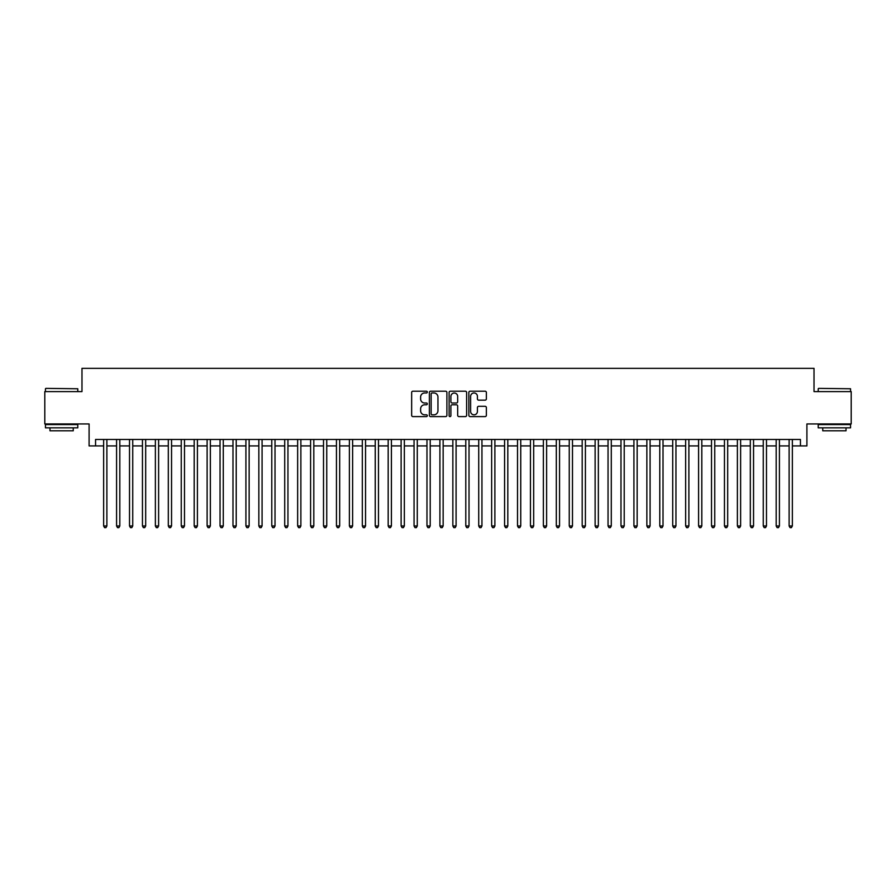 <?xml version="1.0" encoding="UTF-8"?>
<svg xmlns="http://www.w3.org/2000/svg" width="896" height="896" viewBox="0 0 896 896"><rect width="100%" height="100%" fill="white"/><g stroke="black" fill="none" stroke-linecap="round" stroke-linejoin="round"><path stroke-width="1.34" d="M427.302 392.09A0.885 0.885 0 0 0 426.418 391.205L412.933 391.205A1.266 1.266 0 0 0 411.656 392.47L411.656 415.318A1.266 1.266 0 0 0 412.933 416.595L426.418 416.595A0.885 0.885 0 0 0 427.302 415.699A0.885 0.885 0 0 0 426.418 414.814L424.67 414.814A4.066 4.066 0 0 1 420.616 410.749L420.616 408.845A4.066 4.066 0 0 1 424.67 404.79L426.418 404.79A0.885 0.885 0 0 0 427.302 403.894A0.885 0.885 0 0 0 426.418 403.01L424.67 403.01A4.066 4.066 0 0 1 420.616 398.944L420.616 397.04A4.066 4.066 0 0 1 424.67 392.974L426.418 392.974A0.885 0.885 0 0 0 427.302 392.09M485.106 400.154A1.266 1.266 0 0 0 486.371 398.888L486.371 392.47A1.266 1.266 0 0 0 485.106 391.205L470.12 391.205A1.266 1.266 0 0 0 468.854 392.47L468.854 415.318A1.266 1.266 0 0 0 470.12 416.595L485.106 416.595A1.266 1.266 0 0 0 486.371 415.318L486.371 407.579A1.266 1.266 0 0 0 485.106 406.314L478.688 406.314A1.266 1.266 0 0 0 477.422 407.579L477.422 411.421A3.394 3.394 0 0 1 474.029 414.814A3.394 3.394 0 0 1 470.624 411.421L470.624 396.379A3.394 3.394 0 0 1 474.029 392.974A3.394 3.394 0 0 1 477.422 396.379L477.422 398.888A1.266 1.266 0 0 0 478.688 400.154L485.106 400.154M95.558 445.928L95.558 439.466L800.442 439.466L800.442 445.928L806.904 445.928L806.904 423.942L851.2 423.942L851.2 391.608L814.016 391.608L814.016 368.334L81.984 368.334L81.984 391.608L44.8 391.608L44.8 423.942L89.096 423.942L89.096 445.928L103.645 445.928M446.891 392.47A1.266 1.266 0 0 0 445.614 391.205L430.64 391.205A1.266 1.266 0 0 0 429.374 392.47L429.374 415.318A1.266 1.266 0 0 0 430.64 416.595L445.614 416.595A1.266 1.266 0 0 0 446.891 415.318L446.891 392.47M450.386 391.205L465.36 391.205A1.266 1.266 0 0 1 466.626 392.47L466.626 415.318A1.266 1.266 0 0 1 465.36 416.595L458.954 416.595A1.266 1.266 0 0 1 457.677 415.318L457.677 406.056A1.266 1.266 0 0 0 456.411 404.79L452.155 404.79A1.266 1.266 0 0 0 450.89 406.056L450.89 415.699A0.885 0.885 0 0 1 450.005 416.595A0.885 0.885 0 0 1 449.109 415.699L449.109 392.47A1.266 1.266 0 0 1 450.386 391.205M106.882 445.928L116.581 445.928M119.818 445.928L129.517 445.928M132.742 445.928L142.453 445.928M145.678 445.928L155.378 445.928M158.614 445.928L168.314 445.928M171.55 445.928L181.25 445.928M184.486 445.928L194.186 445.928M197.411 445.928L207.11 445.928M210.347 445.928L220.046 445.928M223.283 445.928L232.982 445.928M236.219 445.928L245.918 445.928M249.144 445.928L258.843 445.928M262.08 445.928L271.779 445.928M275.016 445.928L284.715 445.928M287.952 445.928L297.651 445.928M300.877 445.928L310.587 445.928M313.813 445.928L323.512 445.928M326.749 445.928L336.448 445.928M339.685 445.928L349.384 445.928M352.621 445.928L362.32 445.928M365.546 445.928L375.245 445.928M378.482 445.928L388.181 445.928M391.418 445.928L401.117 445.928M404.354 445.928L414.053 445.928M417.278 445.928L426.978 445.928M430.214 445.928L439.914 445.928M443.15 445.928L452.85 445.928M456.086 445.928L465.786 445.928M469.022 445.928L478.722 445.928M481.947 445.928L491.646 445.928M494.883 445.928L504.582 445.928M507.819 445.928L517.518 445.928M520.755 445.928L530.454 445.928M533.68 445.928L543.379 445.928M546.616 445.928L556.315 445.928M559.552 445.928L569.251 445.928M572.488 445.928L582.187 445.928M585.413 445.928L595.123 445.928M598.349 445.928L608.048 445.928M611.285 445.928L620.984 445.928M624.221 445.928L633.92 445.928M637.157 445.928L646.856 445.928M650.082 445.928L659.781 445.928M663.018 445.928L672.717 445.928M675.954 445.928L685.653 445.928M688.89 445.928L698.589 445.928M701.814 445.928L711.514 445.928M714.75 445.928L724.45 445.928M727.686 445.928L737.386 445.928M740.622 445.928L750.322 445.928M753.547 445.928L763.258 445.928M766.483 445.928L776.182 445.928M779.419 445.928L789.118 445.928M792.355 445.928L800.442 445.928M432.04 392.974A0.885 0.885 0 0 0 431.144 393.87L431.144 413.93A0.885 0.885 0 0 0 432.04 414.814L433.877 414.814A4.066 4.066 0 0 0 437.942 410.749L437.942 397.04A4.066 4.066 0 0 0 433.877 392.974L432.04 392.974M457.677 396.435A3.394 3.394 0 0 0 454.283 393.042A3.394 3.394 0 0 0 450.89 396.435L450.89 401.744A1.266 1.266 0 0 0 452.155 403.01L456.411 403.01A1.266 1.266 0 0 0 457.677 401.744L457.677 396.435M106.882 439.466L106.882 525.986L103.645 525.986L103.645 439.466M106.882 525.986L105.907 527.666L104.619 527.666L103.645 525.986M45.83 388.382L77.784 388.763L45.83 388.382M61.611 427.829L45.45 427.829L45.45 424.592L77.784 424.592L77.784 427.829L61.611 427.829M73.248 427.829L73.248 430.797L49.974 430.797L49.974 427.829M818.608 388.382L850.55 388.763L818.608 388.382M834.389 427.829L818.216 427.829L818.216 424.592L850.55 424.592L850.55 427.829L834.389 427.829M846.026 427.829L846.026 430.797L822.752 430.797L822.752 427.829M119.818 439.466L119.818 525.986L116.581 525.986L116.581 439.466M119.818 525.986L118.843 527.666L117.555 527.666L116.581 525.986M132.742 439.466L132.742 525.986L129.517 525.986L129.517 439.466M132.742 525.986L131.779 527.666L130.48 527.666L129.517 525.986M145.678 439.466L145.678 525.986L142.453 525.986L142.453 439.466M145.678 525.986L144.715 527.666L143.416 527.666L142.453 525.986M158.614 439.466L158.614 525.986L155.378 525.986L155.378 439.466M158.614 525.986L157.64 527.666L156.352 527.666L155.378 525.986M171.55 439.466L171.55 525.986L168.314 525.986L168.314 439.466M171.55 525.986L170.576 527.666L169.288 527.666L168.314 525.986M184.486 439.466L184.486 525.986L181.25 525.986L181.25 439.466M184.486 525.986L183.512 527.666L182.213 527.666L181.25 525.986M197.411 439.466L197.411 525.986L194.186 525.986L194.186 439.466M197.411 525.986L196.448 527.666L195.149 527.666L194.186 525.986M210.347 439.466L210.347 525.986L207.11 525.986L207.11 439.466M210.347 525.986L209.373 527.666L208.085 527.666L207.11 525.986M223.283 439.466L223.283 525.986L220.046 525.986L220.046 439.466M223.283 525.986L222.309 527.666L221.021 527.666L220.046 525.986M236.219 439.466L236.219 525.986L232.982 525.986L232.982 439.466M236.219 525.986L235.245 527.666L233.957 527.666L232.982 525.986M249.144 439.466L249.144 525.986L245.918 525.986L245.918 439.466M249.144 525.986L248.181 527.666L246.882 527.666L245.918 525.986M262.08 439.466L262.08 525.986L258.843 525.986L258.843 439.466M262.08 525.986L261.117 527.666L259.818 527.666L258.843 525.986M275.016 439.466L275.016 525.986L271.779 525.986L271.779 439.466M275.016 525.986L274.042 527.666L272.754 527.666L271.779 525.986M287.952 439.466L287.952 525.986L284.715 525.986L284.715 439.466M287.952 525.986L286.978 527.666L285.69 527.666L284.715 525.986M300.877 439.466L300.877 525.986L297.651 525.986L297.651 439.466M300.877 525.986L299.914 527.666L298.614 527.666L297.651 525.986M313.813 439.466L313.813 525.986L310.587 525.986L310.587 439.466M313.813 525.986L312.85 527.666L311.55 527.666L310.587 525.986M326.749 439.466L326.749 525.986L323.512 525.986L323.512 439.466M326.749 525.986L325.774 527.666L324.486 527.666L323.512 525.986M339.685 439.466L339.685 525.986L336.448 525.986L336.448 439.466M339.685 525.986L338.71 527.666L337.422 527.666L336.448 525.986M352.621 439.466L352.621 525.986L349.384 525.986L349.384 439.466M352.621 525.986L351.646 527.666L350.347 527.666L349.384 525.986M365.546 439.466L365.546 525.986L362.32 525.986L362.32 439.466M365.546 525.986L364.582 527.666L363.283 527.666L362.32 525.986M378.482 439.466L378.482 525.986L375.245 525.986L375.245 439.466M378.482 525.986L377.507 527.666L376.219 527.666L375.245 525.986M391.418 439.466L391.418 525.986L388.181 525.986L388.181 439.466M391.418 525.986L390.443 527.666L389.155 527.666L388.181 525.986M404.354 439.466L404.354 525.986L401.117 525.986L401.117 439.466M404.354 525.986L403.379 527.666L402.091 527.666L401.117 525.986M417.278 439.466L417.278 525.986L414.053 525.986L414.053 439.466M417.278 525.986L416.315 527.666L415.016 527.666L414.053 525.986M430.214 439.466L430.214 525.986L426.978 525.986L426.978 439.466M430.214 525.986L429.251 527.666L427.952 527.666L426.978 525.986M443.15 439.466L443.15 525.986L439.914 525.986L439.914 439.466M443.15 525.986L442.176 527.666L440.888 527.666L439.914 525.986M456.086 439.466L456.086 525.986L452.85 525.986L452.85 439.466M456.086 525.986L455.112 527.666L453.824 527.666L452.85 525.986M469.022 439.466L469.022 525.986L465.786 525.986L465.786 439.466M469.022 525.986L468.048 527.666L466.749 527.666L465.786 525.986M481.947 439.466L481.947 525.986L478.722 525.986L478.722 439.466M481.947 525.986L480.984 527.666L479.685 527.666L478.722 525.986M494.883 439.466L494.883 525.986L491.646 525.986L491.646 439.466M494.883 525.986L493.909 527.666L492.621 527.666L491.646 525.986M507.819 439.466L507.819 525.986L504.582 525.986L504.582 439.466M507.819 525.986L506.845 527.666L505.557 527.666L504.582 525.986M520.755 439.466L520.755 525.986L517.518 525.986L517.518 439.466M520.755 525.986L519.781 527.666L518.493 527.666L517.518 525.986M533.68 439.466L533.68 525.986L530.454 525.986L530.454 439.466M533.68 525.986L532.717 527.666L531.418 527.666L530.454 525.986M546.616 439.466L546.616 525.986L543.379 525.986L543.379 439.466M546.616 525.986L545.653 527.666L544.354 527.666L543.379 525.986M559.552 439.466L559.552 525.986L556.315 525.986L556.315 439.466M559.552 525.986L558.578 527.666L557.29 527.666L556.315 525.986M572.488 439.466L572.488 525.986L569.251 525.986L569.251 439.466M572.488 525.986L571.514 527.666L570.226 527.666L569.251 525.986M585.413 439.466L585.413 525.986L582.187 525.986L582.187 439.466M585.413 525.986L584.45 527.666L583.15 527.666L582.187 525.986M598.349 439.466L598.349 525.986L595.123 525.986L595.123 439.466M598.349 525.986L597.386 527.666L596.086 527.666L595.123 525.986M611.285 439.466L611.285 525.986L608.048 525.986L608.048 439.466M611.285 525.986L610.31 527.666L609.022 527.666L608.048 525.986M624.221 439.466L624.221 525.986L620.984 525.986L620.984 439.466M624.221 525.986L623.246 527.666L621.958 527.666L620.984 525.986M637.157 439.466L637.157 525.986L633.92 525.986L633.92 439.466M637.157 525.986L636.182 527.666L634.883 527.666L633.92 525.986M650.082 439.466L650.082 525.986L646.856 525.986L646.856 439.466M650.082 525.986L649.118 527.666L647.819 527.666L646.856 525.986M663.018 439.466L663.018 525.986L659.781 525.986L659.781 439.466M663.018 525.986L662.043 527.666L660.755 527.666L659.781 525.986M675.954 439.466L675.954 525.986L672.717 525.986L672.717 439.466M675.954 525.986L674.979 527.666L673.691 527.666L672.717 525.986M688.89 439.466L688.89 525.986L685.653 525.986L685.653 439.466M688.89 525.986L687.915 527.666L686.627 527.666L685.653 525.986M701.814 439.466L701.814 525.986L698.589 525.986L698.589 439.466M701.814 525.986L700.851 527.666L699.552 527.666L698.589 525.986M714.75 439.466L714.75 525.986L711.514 525.986L711.514 439.466M714.75 525.986L713.787 527.666L712.488 527.666L711.514 525.986M727.686 439.466L727.686 525.986L724.45 525.986L724.45 439.466M727.686 525.986L726.712 527.666L725.424 527.666L724.45 525.986M740.622 439.466L740.622 525.986L737.386 525.986L737.386 439.466M740.622 525.986L739.648 527.666L738.36 527.666L737.386 525.986M753.547 439.466L753.547 525.986L750.322 525.986L750.322 439.466M753.547 525.986L752.584 527.666L751.285 527.666L750.322 525.986M766.483 439.466L766.483 525.986L763.258 525.986L763.258 439.466M766.483 525.986L765.52 527.666L764.221 527.666L763.258 525.986M779.419 439.466L779.419 525.986L776.182 525.986L776.182 439.466M779.419 525.986L778.445 527.666L777.157 527.666L776.182 525.986M792.355 439.466L792.355 525.986L789.118 525.986L789.118 439.466M792.355 525.986L791.381 527.666L790.093 527.666L789.118 525.986M45.45 391.608L45.45 388.763M52.819 424.592L52.819 423.942M70.403 424.592L70.403 423.942M77.784 391.608L77.784 388.763M818.216 391.608L818.216 388.763M825.597 424.592L825.597 423.942M843.181 424.592L843.181 423.942M850.55 391.608L850.55 388.763"/></g></svg>
